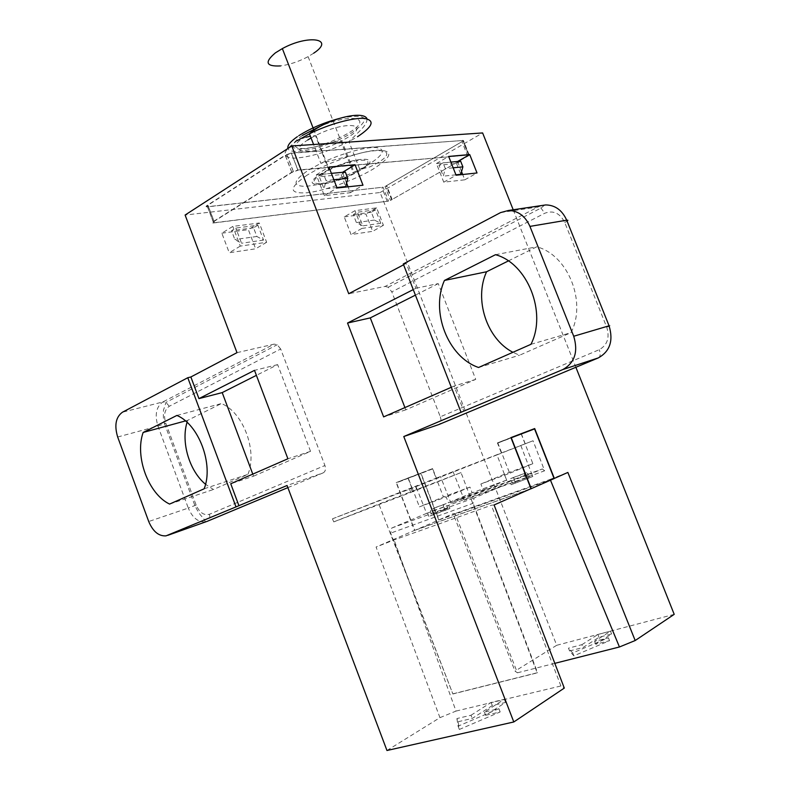 <?xml version="1.0" encoding="UTF-8"?>
<svg xmlns="http://www.w3.org/2000/svg" width="790" height="790" viewBox="0 0 790 790"><rect width="100%" height="100%" fill="white"/><g stroke="black" fill="none" stroke-linecap="round" stroke-linejoin="round"><path stroke-width="0.59" stroke-dasharray="3.95 2.96" d="M322.202 173.81L329.341 169.919C356.31 156.41 381.876 157.348 359.282 170.334L353.525 173.484C328.354 186.568 299.538 187.437 322.202 173.81M360.675 170.146L354.552 173.494C327.643 187.507 296.655 188.494 320.938 173.879L328.64 169.672C357.613 155.186 384.878 156.262 360.675 170.146M461.548 171.628L457.558 161.535L436.416 163.53L443.763 182.174L464.787 179.814L462.693 174.511M460.639 161.19L456.551 163.52L438.944 165.219L443.259 176.17L445.323 168.596L443.052 162.839L438.944 165.219M456.551 163.52L460.807 174.294M455.929 174.817L443.259 176.17M346.613 183.102L342.455 172.388L316.296 174.857L324.325 195.644L350.335 192.711L348.054 186.815M345.329 172.052L341.112 174.62L319.328 176.713L324.038 188.919L326.053 180.515L323.564 174.106L319.328 176.713M341.112 174.62L345.753 186.598M336.886 187.546L324.038 188.919M511.041 437.858L497.848 443.032L509.688 473.299L480.863 484.013L483.184 489.988L448.434 502.766L446.172 496.91L419.431 506.854L443.427 496.959L436.169 478.187L412.044 487.628L419.431 506.854M412.044 487.628L332.462 518.813L333.656 521.913L378.874 504.069L452.887 693.985L390.655 533.132L391.722 528.046L426.58 513.382L415.886 486.146M426.58 513.382L507.97 483.589L496.989 454.892L533.053 440.751L436.1 478.217L432.505 468.924L408.312 478.157L411.965 487.657M408.312 478.157L396.521 482.779L414.79 530.367L438.746 520.018L554.126 478.572M530.357 488.98L414.79 530.367M447.95 508.089L444.296 509.639L443.309 507.071L443.773 504.603L446.212 503.576L447.95 508.089L431.528 514.29L430.54 511.742L431.024 509.283L433.473 508.266L435.191 512.74M446.212 503.576L433.473 508.266M534.563 428.911L521.272 434.125L532.875 463.661L504.326 474.286L506.607 480.113L472.163 492.802L469.941 487.094L443.427 496.959M438.746 520.018L420.803 473.516L396.521 482.779M432.505 468.924L420.803 473.516M512.384 483.125L515.791 481.673L514.804 479.135L512.908 477.674L510.626 478.631L512.384 483.125L529.369 476.706L528.362 474.158L526.466 472.677L524.205 473.635L525.982 478.157M510.626 478.631L524.205 473.635M504.326 474.286L480.863 484.013M532.875 463.661L509.688 473.299M451.317 387.288L454.053 386.093L463.888 411.313M403.265 263.959L406.238 263.416L415.915 288.251L413.249 289.604M406.238 263.416L403.591 264.808M221.832 233.188L248.356 229.653L255.644 248.801L229.248 252.741L221.832 233.188L232.803 226.414L259.298 222.997L266.645 242.273L240.288 246.115L232.803 226.414M344.223 216.894L365.928 214.001L372.663 231.322L351.056 234.551L344.223 216.894L354.987 210.663L376.642 207.869L383.426 225.298L361.879 228.429L354.987 210.663M236.99 352.656L274.13 344.124L162.888 401.942L122.45 412.212M674.206 614.353L556.693 645.292L380.138 192.503L185.107 215.038M556.693 645.292L515.011 671.125L517.43 672.804L455.07 513.579L453.154 513.727L515.011 671.125M386.962 750.5L439.951 717.656L376.079 547.026L414.523 530.416L396.175 482.621L420.952 473.18L438.954 519.86L453.154 513.727M287.866 487.628L323.021 472.934L287.066 485.495M323.021 472.934C325.411 471.689 326.053 469.211 324.927 465.507L209.38 514.29C203.929 515.682 199.514 512.611 196.137 505.057L165.772 423.163C163.411 415.244 164.577 409.615 169.267 406.287L280.677 349.012L324.927 465.507M280.677 349.012L277.221 344.736L274.13 344.124M332.58 518.783L409.497 489.168L410.731 492.447L333.785 521.894L332.462 518.813M496.989 454.892L409.497 489.168M433.542 514.458L449.905 508.503L428.881 516.433L433.542 514.458L432.318 511.278M448.661 505.294L449.905 508.503M510.942 437.591L497.424 442.894L501.453 453.174M414.523 530.416L530.979 488.704M411.718 487.756L407.966 477.999L396.175 482.621M520.837 445.54L531.601 473.536L509.866 481.505L511.11 484.704L532.796 476.518L511.11 484.704M509.866 481.505L450.962 503.112L440.474 476.528M407.966 477.999L432.653 468.589L436.337 478.118M432.653 468.589L420.952 473.18M438.954 519.86L554.096 478.493M525.261 443.842L521.361 433.927M527.246 475.126L528.52 478.355M410.731 492.447L461.024 472.598L537.2 672.883L452.887 693.985M507.97 483.589L474.089 497.996L473.141 503.279L390.655 533.132M453.263 693.758L537.565 672.655L473.141 503.279M494.096 504.968L491.35 505.254L394.101 539.955L376.079 547.026M439.951 717.656L456.018 711.079L394.101 539.955M458.121 721.724L472.223 718.446L492.308 705.579L505.56 702.438L485.574 715.335L500.159 711.948L459.336 729.456L458.121 721.724L456.906 718.554L470.998 715.246L472.223 718.446M456.018 711.079L560.92 685.967L564.297 688.09M569.59 650.98L583.01 647.514L599.018 637.263L611.598 633.975L595.709 644.235L609.534 640.67L573.846 655.838L569.59 650.98L568.484 648.156L581.904 644.67L583.01 647.514M554.817 663.343L517.43 672.804M550.472 480.182L550.146 479.392L455.07 513.579M450.962 503.112L462.051 498.451L464.362 500.139L544.616 470.791L533.053 440.751M453.075 471.591L464.362 500.139M462.051 498.451L542.335 468.964L531.601 473.536M542.335 468.964L544.616 470.791M500.574 212.589L537.99 206.99L385.145 286.424L348.736 293.732M385.145 286.424L388.216 287.214L391.8 291.885L544.725 213.261C553.276 210.031 559.952 213.103 564.741 222.494L606.76 327.307C609.88 337.646 607.382 345.102 599.284 349.674L440.297 416.794L391.8 291.885M440.297 416.794C441.511 420.497 441.106 423.055 439.072 424.447M513.194 209.765L575.88 367.281M550.146 479.392L567.862 472.44M391.722 528.046L474.089 497.996M560.92 685.967L491.35 505.254M497.424 442.894L510.992 437.729M461.024 472.598L378.874 504.069M297.83 170.028L291.263 153.003L463.404 140.452L291.431 153.24L297.988 170.255L291.895 172.427L214.09 221.398C212.638 222.405 212.767 222.849 214.485 222.721L388.532 201.104L383.101 187.2L207.494 206.842L213.596 222.958C211.878 223.096 211.75 222.652 213.191 221.644L291.737 172.2L297.83 170.028L469.181 155.018L297.988 170.255M291.263 153.003L285.18 155.166L291.737 172.2M213.191 221.644L207.069 205.459L285.18 155.166M207.069 205.459C205.627 206.486 205.765 206.95 207.494 206.842M214.485 222.721L208.382 206.605L383.101 187.2M208.382 206.605C206.664 206.713 206.516 206.249 207.958 205.222L214.09 221.398M291.895 172.427L285.348 155.403L207.958 205.222M285.348 155.403L291.431 153.24M380.138 192.503L482.621 132.937M385.036 186.519L463.197 140.936L385.036 186.519L390.467 200.423L468.974 155.492L463.197 140.936M469.941 487.094L446.172 496.91M521.272 434.125L497.848 443.032M187.042 422.334L187.684 420.32L221.398 403.562C243.093 412.074 257.728 450.893 247.932 474.375L213.438 489.504L205.528 484.26M252.78 474.119L253.55 476.173L230.739 483.757M253.55 476.173L310.539 451.347L277.655 364.625L256.394 375.349M277.655 364.625L254.508 370.352M310.539 451.347L287.896 458.763M508.345 260.937L536.765 246.806C568 254.884 587 302.145 570.982 332.669L519.524 355.243L512.917 352.3M404.924 407.581L405.803 409.842L475.728 379.378L438.243 283.61L415.915 288.251M475.728 379.378L454.053 386.093M405.803 409.842L383.634 416.893M438.243 283.61L415.402 295.134M444.029 507.249L445.274 510.468M427.657 513.243L428.881 516.433M514.181 479.678L515.426 482.858M531.532 473.309L532.796 476.518M506.607 480.113L483.184 489.988M472.163 492.802L448.434 502.766M478.552 367.488L519.524 355.243M530.949 344.322L570.982 332.669M495.488 254.696L536.765 246.806M176.901 415.431L221.398 403.562M204.166 488.783L247.932 474.375M185.443 420.932L187.684 420.32M169.573 504.079L213.438 489.504M514.804 479.135L528.362 474.158M512.908 477.674L526.466 472.677M515.791 481.673L529.369 476.706M443.309 507.071L430.54 511.742M443.773 504.603L431.024 509.283M444.296 509.639L431.528 514.29M324.325 195.644L337.063 187.99M316.296 174.857L328.946 167.046M350.335 192.711L362.995 185.206M333.864 179.735L326.053 180.515M331.395 173.365L323.564 174.106M464.787 179.814L477.022 172.971M443.763 182.174L456.087 175.222M436.416 163.53L448.661 156.43M453.164 167.816L445.323 168.596M450.902 162.108L443.052 162.839M361.879 228.429L351.056 234.551M383.426 225.298L372.663 231.322M376.642 207.869L365.928 214.001M375.546 209.844L371.349 212.243L374.391 220.074L380.78 223.284L375.546 209.844L357.515 212.194L353.298 214.633L356.379 222.592L362.817 225.861L357.515 212.194M380.78 223.284L362.817 225.861M371.349 212.243L353.298 214.633M374.391 220.074L356.379 222.592M240.288 246.115L229.248 252.741M266.645 242.273L255.644 248.801M259.298 222.997L248.356 229.653M257.866 225.209L253.57 227.816L256.869 236.477L263.534 240.081L257.866 225.209L235.805 228.083L231.5 230.729L234.847 239.548L241.552 243.231L235.805 228.083M263.534 240.081L241.552 243.231M253.57 227.816L231.5 230.729M256.869 236.477L234.847 239.548M388.532 201.104L213.596 222.958M469.181 155.018L463.404 140.452M581.904 644.67L597.921 634.479L610.492 631.161L594.584 641.381L608.399 637.787L572.72 652.935L568.484 648.156M572.72 652.935L573.846 655.838M608.399 637.787L609.534 640.67M594.584 641.381L595.709 644.235M610.492 631.161L611.598 633.975M597.921 634.479L599.018 637.263M470.998 715.246L491.103 702.448L504.346 699.278L484.339 712.116L498.905 708.689L458.082 726.178L456.906 718.554M458.082 726.178L459.336 729.456M498.905 708.689L500.159 711.948M484.339 712.116L485.574 715.335M504.346 699.278L505.56 702.438M491.103 702.448L492.308 705.579M468.974 155.492L390.467 200.423M313.699 53.187L308.1 56.633C298.798 61.581 289.594 64.671 280.48 65.926M340.678 118.105C367.656 113.513 371.616 118.263 352.538 132.345C331.247 146.269 289.979 156.795 287.975 148.461M302.491 135.347C289.644 144.679 289.673 149.28 302.59 149.152C318.034 147.226 333.617 141.686 349.328 132.542C373.65 117.996 352.389 112.516 319.832 126.439M311.053 137.974L315.457 135.613C344.233 120.84 371.883 123.052 347.906 137.351L341.833 140.788C315.111 155.117 283.778 155.028 307.814 139.929M368.387 164.656L359.776 169.396C338.9 179.439 320.651 185.097 305.009 186.371C292.004 185.986 293.228 180.535 308.702 169.998L320.868 163.342C340.135 153.931 364.792 146.881 375.823 147.513C386.359 149.043 383.891 154.761 368.387 164.656M307.073 175.173C288.577 187.961 288.548 193.836 306.984 192.8C324.7 190.894 354.907 180.011 373.324 168.961C392.67 156.479 393.864 150.219 376.909 150.189C359.529 151.394 325.776 163.441 307.073 175.173M416.853 490.067L415.619 486.788M117.671 437.008L157.951 426.096L188.297 508.059L148.718 521.519M387.268 201.381L381.837 187.457M468.431 154.88L462.644 140.284M392.186 199.594L386.754 185.68M467.789 156.331L462.022 141.795M196.137 505.057L188.297 508.059C192.464 517.776 198.172 522.368 205.43 521.854L206.299 521.647M169.267 406.287L165.959 402.396L162.888 401.942C156.213 406.732 154.564 414.78 157.951 426.096L164.547 423.736L194.893 505.58C200.591 517.411 203.721 517.578 203.623 518.398L205.43 521.854L166.028 535.857M541.812 205.509L537.99 206.99L540.992 208.047L544.725 213.261M209.38 514.29C210.338 517.509 209.725 519.8 207.543 521.183M165.772 423.163L164.547 423.736L163.471 419.579C163.175 412.992 163.352 409.368 163.994 408.707L165.959 402.396L277.221 344.736M598.307 357.91C600.43 356.734 600.756 353.989 599.284 349.674M609.07 325.796C610.976 325.282 610.206 325.786 606.76 327.307M567.092 221.151L564.741 222.494M297.356 140.6C282.06 151.483 280.993 157.338 294.147 158.178C309.907 157.299 328.176 151.769 348.953 141.588L357.505 136.739M297.208 136.769L299.005 135.564M313.581 129.224L329.341 169.919M367.024 118.826C367.271 124.869 359.549 130.844 356.241 134.547L348.953 141.588L359.776 169.396L369.75 166.957C399.019 153.092 387.13 146.545 359.865 153.29L320.868 163.342L313.581 144.501M328.64 169.672L315.457 135.613L310.361 136.186M306.115 137.203C302.59 137.954 298.906 140.581 295.075 145.074C295.529 149.616 304.111 149.735 320.819 145.439C341.142 139.682 335.829 141.766 341.833 140.788L354.552 173.494M391.731 199.84L386.3 185.936M286.701 154.346L293.258 171.391M293.416 171.618L286.859 154.593M411.096 488.546L412.341 491.824M388.216 287.214L540.992 208.047L544.665 205.084M308.1 56.633L353.525 173.484"/><path stroke-width="1.19" d="M280.48 65.926C265.934 66.646 264.255 62.282 275.424 52.841L282.356 48.595C308.702 34.128 335.543 38.829 313.699 53.187M462.693 174.511L461.548 171.628M453.164 167.816L462.881 166.848L460.807 174.294L455.929 174.817M348.054 186.815L346.613 183.102M333.864 179.735L347.778 178.352L345.753 186.598L336.886 187.546M531.245 488.664L554.126 478.572L534.563 428.911L511.278 437.759L531.245 488.664L530.357 488.98M413.249 289.604L347.531 323.041L383.634 416.893L451.317 387.288M403.591 264.808L348.736 293.732L291.787 145.992L185.107 215.038L236.99 352.656L190.864 376.978L198.942 398.614L254.508 370.352L287.896 458.763L230.739 483.757L238.926 505.689L287.066 485.495L386.962 750.5L513.796 721.971L403.779 436.534L438.746 424.586L598.307 357.91L562.895 369.532C574.755 362.837 578.369 351.748 573.718 336.254L529.932 226.394C525.231 215.986 518.072 210.683 508.454 210.476L500.574 212.589L403.265 263.959L461.044 412.271L562.895 369.532M461.044 412.271L403.779 436.534M513.796 721.971L564.297 688.09L494.096 504.968L530.979 488.704L510.942 437.591L534.692 428.565L554.323 478.414L567.862 472.44L635.18 640.532L674.206 614.353L575.88 367.281M521.361 433.927L534.692 428.565M554.817 663.343L619.439 646.98L635.18 640.532M619.439 646.98L550.472 480.182M456.087 175.222L477.022 172.971L469.714 154.564L448.661 156.43L456.087 175.222M328.946 167.046L337.063 187.99L362.995 185.206L355.036 164.735L328.946 167.046M291.787 145.992L482.621 132.937L513.194 209.765M510.992 437.729L521.321 433.809M235.943 506.736L187.783 377.719L122.45 412.212C115.784 417.09 114.195 425.356 117.671 437.008L148.718 521.519C152.974 531.542 158.741 536.321 166.028 535.857L238.926 505.689M187.783 377.719L190.864 376.978M205.528 484.26C189.422 471.038 180.851 442.311 187.042 422.334M256.394 375.349L222.207 392.6L252.78 474.119M222.207 392.6L198.942 398.614M143.138 432.466L176.901 415.431C198.804 424.398 213.853 464.629 204.166 488.783L169.573 504.079C148.372 494.007 134.567 456.383 143.138 432.466L185.443 420.932M512.917 352.3C486.729 338.93 473.812 299.291 486.571 271.76L508.345 260.937M530.949 344.322L478.552 367.488C447.979 357.12 430.303 311.606 444.444 280.45L495.488 254.696C527.434 263.228 547.164 312.623 530.949 344.322M415.402 295.134L370.283 317.896L404.924 407.581M370.283 317.896L347.531 323.041M444.444 280.45L486.571 271.76M342.574 172.309L355.036 164.735M347.778 178.352L345.329 172.052L331.395 173.365M457.667 161.466L469.714 154.564M462.881 166.848L460.639 161.19L450.902 162.108M357.505 136.739C372.85 126.538 375.171 120.436 364.466 118.441C353.288 117.414 328.601 124.228 309.433 133.796L297.356 140.6M299.005 135.564C311.171 127.95 325.055 122.134 340.678 118.105M319.832 126.439L302.491 135.347M307.814 139.929L311.053 137.974M167.796 535.334L207.197 521.331L287.866 487.628M573.718 336.254L609.07 325.796L566.707 220.193L529.932 226.394M206.299 521.647L207.543 521.183M567.092 221.151L567.882 220.272L566.707 220.193C562.164 210.189 555.173 205.104 545.742 204.926L541.812 205.509M598.307 357.91C609.959 351.392 613.544 340.688 609.07 325.796M287.975 148.461C287.096 145.646 290.177 141.756 297.208 136.769M282.356 48.595L313.581 129.224M313.581 144.501L309.433 133.796C325.648 119.251 363.637 109.77 367.024 118.826M310.361 136.186L306.115 137.203M544.665 205.084L508.454 210.476"/></g></svg>
